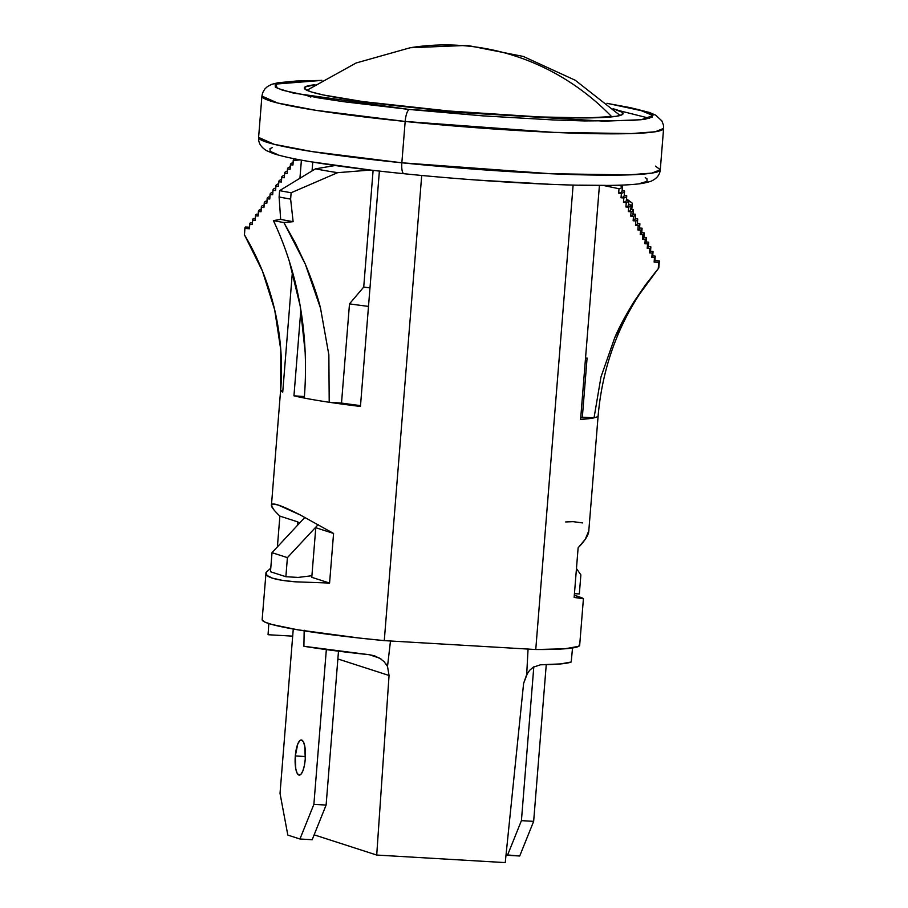 <?xml version="1.0" encoding="UTF-8"?>
<svg xmlns="http://www.w3.org/2000/svg" width="908" height="908" viewBox="0 0 908 908"><rect width="100%" height="100%" fill="white"/><g stroke="black" fill="none" stroke-linecap="round" stroke-linejoin="round"><path stroke-width="1.36" d="M410.144 47.749A243.072 232.664 80.9 0 1 410.212 47.738A243.072 232.664 80.9 0 1 611.867 116.871A243.072 232.664 -99.1 0 0 410.212 47.738L356.072 63.004L306.904 90.301M307.994 96.066L310.786 97.031M315.78 527.707L311.784 577.318L329.581 583.061L333.576 533.45L315.78 527.707L333.576 533.45L329.581 583.061L295.032 581.801C284.817 580.938 277.246 579.713 272.332 578.124C267.406 576.535 265.318 574.639 266.044 572.437L270.777 568.147L266.044 572.437L267.031 575.479L272.332 578.124L281.821 580.257L295.032 581.801L329.581 583.061L311.784 577.318L315.78 527.707M269.824 291.865C279.653 323.884 283.251 356.628 280.629 390.099A159.275 11.373 -175.4 0 0 280.663 390.417L280.788 349.864L274.67 309.776L262.457 271.117L244.434 234.786A264.183 263.399 -17.2 0 1 269.869 291.99A264.183 263.399 -17.2 0 1 280.663 390.417L282.853 390.599L280.663 390.417A159.275 11.373 -175.4 0 0 282.728 392.177L292.421 271.662L282.728 392.177A159.275 11.373 -175.4 0 1 280.663 390.417A159.275 11.373 -175.4 0 1 280.629 390.099A159.275 11.373 -175.4 0 1 280.72 389.782A159.275 11.373 -175.4 0 0 280.629 390.088L271.413 505.688C271.027 503.668 273.285 503.441 278.211 505.03C283.126 506.619 290.526 509.956 300.4 515.04L333.576 533.45L300.4 515.04L278.211 505.03L272.786 504.008L271.413 505.688L273.932 509.853M301.399 160.126L299.935 178.274L301.399 160.126M293.954 395.809L300.854 309.957L293.954 395.809L304.396 396.558L293.954 395.809A159.275 11.373 -175.4 0 0 304.282 398.044A159.275 11.373 -175.4 0 1 293.954 395.809M312.046 170.908L312.749 162.112L312.046 170.908M304.282 398.044A159.275 11.373 -175.4 0 0 329.207 402.267L328.855 354.858L329.207 402.267L341.51 403.073L349.501 303.862A149.037 10.646 4.6 0 0 368.5 306.393A149.037 10.646 -175.4 0 1 349.501 303.862L363.722 287.064L373.109 170.363L363.722 287.064A138.81 9.92 -175.4 0 0 369.987 287.904A138.81 9.92 -175.4 0 1 363.722 287.064L349.501 303.862L341.51 403.073L329.207 402.267L360.442 406.455L379.385 171.079L360.442 406.455A159.275 11.373 -175.4 0 1 329.207 402.267A159.275 11.373 -175.4 0 1 304.282 398.044A321.114 271.583 101.1 0 0 273.399 220.61A212.37 15.175 4.6 0 0 283.886 222.551L293.125 221.677L290.628 199.113L291.139 192.757L337.628 172.668L370.475 170.057M266.044 572.437L262.151 619.676A159.275 11.373 4.6 0 0 384.277 640.628L421.709 175.448L384.277 640.628L535.754 649.526A159.275 11.373 4.6 0 0 579.679 645.225L583.424 598.644L574.14 597.43L578.124 547.819C584.355 541.338 587.873 536.061 588.702 531.986L598.145 415.637A159.275 11.373 -175.4 0 1 594.036 417.828A159.275 11.373 -175.4 0 1 580.598 419.394L599.416 185.459L580.598 419.394L594.036 417.828L600.96 377.024L614.671 337.867L634.022 301.66L658.243 268.7L658.754 262.333L654.123 262.094L654.486 257.645L651.83 257.509L652.194 253.048L649.526 252.912L649.89 248.463L647.211 248.327L647.574 243.877L644.896 243.73L645.248 239.281L642.558 239.144L642.921 234.684L640.219 234.548L640.583 230.099L637.87 229.951L638.222 225.502L635.498 225.366L635.861 220.916L633.126 220.769L633.489 216.32L630.731 216.172L631.094 211.723L628.336 211.575L628.688 207.126L625.918 206.979L626.27 202.529L623.478 202.382L623.841 197.933L621.038 197.785L621.39 193.336L618.666 193.188L619.018 188.739L603.332 185.448L619.018 188.739L618.666 193.188A165.12 11.793 4.6 0 0 622.071 191.134L622.434 186.685A165.12 11.793 -175.4 0 1 619.018 188.739A165.12 11.793 4.6 0 0 622.4 186.344A165.12 11.793 -175.4 0 1 622.434 186.685M579.429 644.498L578.771 646.314L564.924 648.789L535.754 649.526L573.118 185.073L535.754 649.526L384.277 640.628L359.579 638.074L297.733 629.8L272.06 624.511L265.045 622.15L262.208 620.062M574.31 595.228L583.299 598.474M279.88 516.119L297.676 521.862L279.88 516.119L277.394 546.888L279.88 516.119C274.579 511.011 271.764 507.538 271.413 505.688M658.493 268.439C623.194 311.047 603.082 360.124 598.145 415.637A159.275 11.373 -175.4 0 1 594.036 417.828L582.334 417.215A149.037 10.646 4.6 0 1 580.757 417.464A149.037 10.646 4.6 0 0 582.334 417.215L587.09 358.07A149.037 10.646 -175.4 0 1 585.512 358.32A149.037 10.646 4.6 0 0 587.09 358.07L582.334 417.215L594.036 417.828L600.96 377.024L614.671 337.867C618.984 327.674 625.43 315.609 634.022 301.66L645.543 284.783L658.243 268.7A207.887 14.846 4.6 0 0 658.493 268.439A207.887 14.846 4.6 0 0 658.777 267.27M618.042 185.221L622.4 186.344L618.042 185.221M622.071 191.134A165.12 11.793 4.6 0 1 618.666 193.188L621.39 193.336A167.594 11.974 -175.4 0 0 624.5 190.986L622.105 190.805L624.5 190.986A167.594 11.974 -175.4 0 1 624.545 191.338A167.594 11.974 -175.4 0 1 621.39 193.336L621.038 197.785A167.594 11.974 4.6 0 0 624.136 195.447M624.545 191.338L624.182 195.787A167.594 11.974 4.6 0 1 621.038 197.785L623.841 197.933A170.148 12.156 -175.4 0 0 626.69 195.64L624.205 195.447L626.69 195.64A170.148 12.156 -175.4 0 1 626.736 195.992A170.148 12.156 -175.4 0 1 623.841 197.933L623.478 202.382A170.148 12.156 4.6 0 0 626.338 200.089M626.736 195.992L626.372 200.441A170.148 12.156 4.6 0 1 623.478 202.382L626.27 202.529A172.713 12.337 -175.4 0 0 628.881 200.293L626.406 200.101L628.881 200.293A172.713 12.337 -175.4 0 1 628.926 200.645L632.297 203.199L628.926 200.657A172.713 12.337 -175.4 0 1 626.27 202.529L625.918 206.979A172.713 12.337 4.6 0 0 628.563 205.094A172.713 12.337 4.6 0 1 625.918 206.979L628.688 207.126L628.336 211.575A175.267 12.519 4.6 0 0 630.72 209.396M628.597 204.754L631.071 204.947A175.267 12.519 -175.4 0 1 631.117 205.31A175.267 12.519 -175.4 0 1 628.688 207.126A175.267 12.519 -175.4 0 0 631.071 204.947L628.597 204.754M631.117 205.31L630.754 209.759A175.267 12.519 4.6 0 1 628.336 211.575L631.094 211.723A177.832 12.701 -175.4 0 0 633.262 209.6L630.788 209.407L633.262 209.6A177.832 12.701 -175.4 0 1 633.307 209.964A177.832 12.701 -175.4 0 1 631.094 211.723L630.731 216.172A177.832 12.701 4.6 0 0 632.91 214.05M633.307 209.964L632.955 214.413A177.832 12.701 4.6 0 1 630.731 216.172L633.489 216.32A180.386 12.882 -175.4 0 0 635.452 214.243L632.978 214.05L635.452 214.243A180.386 12.882 -175.4 0 1 635.498 214.617A180.386 12.882 -175.4 0 1 633.489 216.32L633.126 220.769A180.386 12.882 4.6 0 0 635.146 219.066L635.498 214.617M635.146 219.066A180.386 12.882 4.6 0 1 633.126 220.769L635.861 220.916A182.939 13.064 -175.4 0 0 637.654 218.896L635.169 218.703L637.654 218.896A182.939 13.064 -175.4 0 1 637.688 219.282A182.939 13.064 -175.4 0 1 635.861 220.916L635.498 225.366A182.939 13.064 4.6 0 0 637.337 223.731L637.688 219.282M637.291 223.357A182.939 13.064 4.6 0 1 635.498 225.366L638.222 225.502A185.504 13.257 -175.4 0 0 639.845 223.55L637.371 223.357L639.845 223.55A185.504 13.257 -175.4 0 1 639.89 223.936A185.504 13.257 -175.4 0 1 638.222 225.502L637.87 229.951A185.504 13.257 4.6 0 0 639.482 227.999M639.89 223.936L639.527 228.385A185.504 13.257 4.6 0 1 637.87 229.951L640.583 230.099A188.058 13.438 -175.4 0 0 642.035 228.203L639.561 228.01L642.035 228.203A188.058 13.438 -175.4 0 1 642.081 228.589A188.058 13.438 -175.4 0 1 640.583 230.099L640.219 234.548A188.058 13.438 4.6 0 0 641.718 233.038A188.058 13.438 4.6 0 1 640.219 234.548L642.921 234.684L642.558 239.144A190.623 13.62 4.6 0 0 643.863 237.306M641.752 232.664L644.226 232.857A190.623 13.62 -175.4 0 1 644.271 233.243A190.623 13.62 -175.4 0 1 642.921 234.684A190.623 13.62 -175.4 0 0 644.226 232.857L641.752 232.664M644.271 233.243L643.908 237.703A190.623 13.62 4.6 0 1 642.558 239.144L645.248 239.281A193.177 13.802 -175.4 0 0 646.417 237.51L643.942 237.317L646.417 237.51A193.177 13.802 -175.4 0 1 646.462 237.907A193.177 13.802 -175.4 0 1 645.248 239.281L644.896 243.73A193.177 13.802 4.6 0 0 646.053 241.959M646.462 237.907L646.099 242.357A193.177 13.802 4.6 0 1 644.896 243.73L647.574 243.877A195.742 13.983 -175.4 0 0 648.607 242.164L646.133 241.959L648.607 242.164A195.742 13.983 -175.4 0 1 648.653 242.561A195.742 13.983 -175.4 0 1 647.574 243.877L647.211 248.327A195.742 13.983 4.6 0 0 648.301 247.01L648.653 242.561M648.301 247.01A195.742 13.983 4.6 0 1 647.211 248.327L649.89 248.463A198.296 14.165 -175.4 0 0 650.798 246.806L648.323 246.613L650.798 246.806A198.296 14.165 -175.4 0 1 650.843 247.214A198.296 14.165 -175.4 0 1 649.89 248.463L649.526 252.912A198.296 14.165 4.6 0 0 650.446 251.266M650.843 247.214L650.491 251.675A198.296 14.165 4.6 0 1 649.526 252.912L652.194 253.048A200.85 14.346 -175.4 0 0 652.988 251.459L650.525 251.266L652.988 251.459A200.85 14.346 -175.4 0 1 653.034 251.879A200.85 14.346 -175.4 0 1 652.194 253.048L651.83 257.509A200.85 14.346 4.6 0 0 652.636 255.908M653.034 251.879L652.682 256.328A200.85 14.346 4.6 0 1 651.83 257.509L654.486 257.645A203.415 14.528 -175.4 0 0 655.179 256.113L652.716 255.92L655.179 256.113A203.415 14.528 -175.4 0 1 655.236 256.533A203.415 14.528 -175.4 0 1 654.486 257.645L654.123 262.094A203.415 14.528 4.6 0 0 654.872 260.982L655.236 256.533M654.872 260.982A203.415 14.528 4.6 0 1 654.123 262.094L658.754 262.333A207.887 14.846 -175.4 0 0 659.287 260.914L654.906 260.573L659.287 260.914A207.887 14.846 -175.4 0 1 659.333 261.345A207.887 14.846 -175.4 0 1 658.754 262.333L658.243 268.7A207.887 14.846 4.6 0 0 658.822 267.701L659.333 261.345M244.434 234.786L244.944 228.43L249.405 228.782L249.768 224.321L252.311 224.526L252.674 220.077L255.227 220.269L255.579 215.82L258.133 216.025L258.485 211.575L261.039 211.768L261.402 207.319L263.944 207.523L264.307 203.063L266.85 203.267L267.213 198.818L269.767 199.011L270.119 194.562L272.672 194.766L273.024 190.305L275.578 190.51L275.941 186.061L278.484 186.254L278.847 181.804L281.401 182.009L281.752 177.559L284.306 177.752L284.658 173.303L287.212 173.507L287.564 169.047L290.117 169.251L290.481 164.802L292.944 164.995L293.295 160.546L300.094 159.887L293.295 160.546A165.12 11.793 -175.4 0 1 293.261 160.205A165.12 11.793 -175.4 0 1 294.669 158.832A165.12 11.793 4.6 0 0 293.295 160.546L292.944 164.995L290.481 164.802A167.594 11.974 -175.4 0 1 290.435 164.45A167.594 11.974 -175.4 0 1 293.068 162.611A167.594 11.974 -175.4 0 0 290.481 164.802L290.117 169.251L287.564 169.047A170.148 12.156 -175.4 0 1 287.53 168.695A170.148 12.156 -175.4 0 1 290.242 166.811A170.148 12.156 -175.4 0 0 287.564 169.047L287.212 173.507L284.658 173.303A172.713 12.337 -175.4 0 1 284.624 172.951A172.713 12.337 -175.4 0 1 287.269 171.067L287.269 171.067A172.713 12.337 -175.4 0 0 284.658 173.303L284.306 177.752L281.752 177.559A175.267 12.519 -175.4 0 1 281.707 177.196A175.267 12.519 -175.4 0 1 284.136 175.369L284.136 175.369A175.267 12.519 -175.4 0 0 281.752 177.559L281.401 182.009L278.847 181.804A177.832 12.701 -175.4 0 1 278.801 181.441A177.832 12.701 -175.4 0 1 281.015 179.682L281.015 179.682A177.832 12.701 -175.4 0 0 278.847 181.804L278.484 186.254L275.941 186.061A180.386 12.882 -175.4 0 1 275.896 185.686A180.386 12.882 -175.4 0 1 277.916 183.995L278.597 184.029L277.916 183.995A180.386 12.882 -175.4 0 0 275.941 186.061L275.578 190.51L273.024 190.305A182.939 13.064 -175.4 0 1 272.99 189.931A182.939 13.064 -175.4 0 1 274.818 188.297L275.68 188.342L274.818 188.297A182.939 13.064 -175.4 0 0 273.024 190.305L272.672 194.766L270.119 194.562A185.504 13.257 -175.4 0 1 270.073 194.176A185.504 13.257 -175.4 0 1 271.742 192.609L272.763 192.666L271.742 192.609A185.504 13.257 -175.4 0 0 270.119 194.562L269.767 199.011L267.213 198.818A188.058 13.438 -175.4 0 1 267.168 198.432A188.058 13.438 -175.4 0 1 268.666 196.923L269.846 196.979L268.666 196.923A188.058 13.438 -175.4 0 0 267.213 198.818L266.85 203.267L264.307 203.063A190.623 13.62 -175.4 0 1 264.262 202.677A190.623 13.62 -175.4 0 1 265.613 201.236L266.941 201.304L265.613 201.236A190.623 13.62 -175.4 0 0 264.307 203.063L263.944 207.523L261.402 207.319A193.177 13.802 -175.4 0 1 261.345 206.922A193.177 13.802 -175.4 0 1 262.56 205.548L264.024 205.617L262.56 205.548A193.177 13.802 -175.4 0 0 261.402 207.319L261.039 211.768L258.485 211.575A195.742 13.983 -175.4 0 1 258.44 211.167A195.742 13.983 -175.4 0 1 259.529 209.862L261.107 209.941L259.529 209.862A195.742 13.983 -175.4 0 0 258.485 211.575L258.133 216.025L255.579 215.82A198.296 14.165 -175.4 0 1 255.534 215.412A198.296 14.165 -175.4 0 1 256.499 214.174L258.19 214.254L256.499 214.174A198.296 14.165 -175.4 0 0 255.579 215.82L255.227 220.269L252.674 220.077A200.85 14.346 -175.4 0 1 252.628 219.657A200.85 14.346 -175.4 0 1 253.48 218.488L255.284 218.578L253.48 218.488A200.85 14.346 -175.4 0 0 252.674 220.077L252.311 224.526L249.768 224.321A203.415 14.528 -175.4 0 1 249.711 223.901A203.415 14.528 -175.4 0 1 250.46 222.801L252.367 222.891L250.46 222.801A203.415 14.528 -175.4 0 0 249.768 224.321L249.405 228.782L244.944 228.43A207.887 14.846 -175.4 0 1 244.899 227.999A207.887 14.846 -175.4 0 1 245.478 227.011L249.45 227.216L245.478 227.011A207.887 14.846 -175.4 0 0 244.944 228.43L244.434 234.786A207.887 14.846 4.6 0 1 244.388 234.355L244.899 227.999M631.798 209.476L632.297 203.199L631.798 209.476M628.381 200.259L626.509 198.841L628.381 200.259M328.855 354.858L320.535 308.266L305.292 264.114L283.886 222.551L293.125 221.677L290.628 199.113L291.139 192.757A207.887 14.846 -175.4 0 1 279.619 190.623L279.108 196.979L280.663 219.384L273.399 220.61A212.37 15.175 4.6 0 0 283.886 222.551L295.338 243.015L305.292 264.114C312.534 281.616 317.618 296.337 320.535 308.266L328.855 354.858M341.51 403.073A149.037 10.646 4.6 0 0 360.51 405.604A149.037 10.646 4.6 0 1 341.51 403.073M273.399 220.61L280.663 219.384A203.937 14.573 4.6 0 0 293.125 221.677A203.937 14.573 -175.4 0 1 280.663 219.384L279.108 196.979A207.887 14.846 4.6 0 0 290.628 199.113A207.887 14.846 -175.4 0 1 279.108 196.979L279.619 190.623L315.451 168.843A167.832 11.986 4.6 0 0 337.628 172.668A167.832 11.986 -175.4 0 1 315.451 168.843L335.177 165.517L315.451 168.843L279.619 190.623A207.887 14.846 4.6 0 0 291.139 192.757M289.277 261.152L300.162 305.848L305.156 352.156M272.99 189.931L272.627 194.38A182.939 13.064 4.6 0 0 272.672 194.766M275.533 190.135A180.386 12.882 4.6 0 0 275.578 190.51A180.386 12.882 4.6 0 1 275.533 190.135L275.896 185.686M278.801 181.441L278.45 185.89A177.832 12.701 4.6 0 0 278.484 186.254M281.707 177.196L281.355 181.645A175.267 12.519 4.6 0 0 281.401 182.009M284.261 177.401A172.713 12.337 4.6 0 0 284.306 177.752A172.713 12.337 4.6 0 1 284.261 177.401L284.624 172.951M287.269 172.815A170.148 12.156 4.6 0 0 287.212 173.507A170.148 12.156 4.6 0 1 287.166 173.156L287.53 168.695M290.435 164.45L290.083 168.911A167.594 11.974 4.6 0 0 290.117 169.251M292.898 164.654A165.12 11.793 4.6 0 0 292.944 164.995A165.12 11.793 4.6 0 1 292.898 164.654L293.261 160.205M249.473 227.953A203.415 14.528 4.6 0 0 249.405 228.782A203.415 14.528 4.6 0 1 249.359 228.362L249.711 223.901M252.379 223.708A200.85 14.346 4.6 0 0 252.311 224.526A200.85 14.346 4.6 0 1 252.265 224.117L252.628 219.657M255.534 215.412L255.171 219.861A198.296 14.165 4.6 0 0 255.227 220.269M258.088 215.616A195.742 13.983 4.6 0 0 258.133 216.025A195.742 13.983 4.6 0 1 258.088 215.616L258.44 211.167M261.107 210.985A193.177 13.802 4.6 0 0 261.039 211.768A193.177 13.802 4.6 0 1 260.993 211.371L261.345 206.922M264.262 202.677L263.899 207.126A190.623 13.62 4.6 0 0 263.944 207.523M266.804 202.881A188.058 13.438 4.6 0 0 266.85 203.267A188.058 13.438 4.6 0 1 266.804 202.881L267.168 198.432M269.824 198.262A185.504 13.257 4.6 0 0 269.767 199.011A185.504 13.257 4.6 0 1 269.721 198.636L270.073 194.176M588.906 530.578L585.263 539.261L578.124 547.819L574.14 597.43L583.333 598.735M582.164 597.907L576.796 596.011M565.707 521.952L573.118 521.657L582.686 522.929M297.676 521.862L299.515 523.133L297.676 521.862L297.393 525.426L297.676 521.862M401.847 162.793L312.204 151.602L274.148 144.304L258.598 137.403A201.497 14.392 4.6 0 0 401.847 162.793L405.172 121.456A201.497 14.392 -175.4 0 1 261.924 96.066L277.473 102.967L315.53 110.265L405.172 121.456A11.509 3.235 -84.2 0 1 409.383 109.482L293.42 93.104L277.235 88.235L275.714 84.092L321.807 80.403L296.36 81.016L282.274 82.356L275.169 84.41L275.306 87.089L282.683 90.289L317.755 97.78L344.098 101.764L409.383 109.482L482.942 115.872L553.574 119.958L584.366 120.934L631.026 120.548L645.111 119.209L652.216 117.155L652.08 114.476L644.703 111.264L630.379 107.655L607.009 103.353L638.767 109.607L652.988 115.543L641.23 119.731L604.172 121.161L409.383 109.482A11.509 3.235 95.8 0 0 405.172 121.456L553.869 132.386L631.469 133.567L655.247 131.762L663.612 128.391A201.497 14.392 -175.4 0 1 405.172 121.456L401.847 162.793A201.497 14.392 4.6 0 0 660.286 169.728L651.921 173.099L628.143 174.904L550.532 173.723L401.847 162.793A11.509 3.235 95.8 0 0 403.958 173.712A11.509 3.235 -84.2 0 1 401.847 162.793M613.082 108.744A159.91 11.429 -175.4 0 1 623.092 113.602A159.91 11.429 -175.4 0 1 417.986 108.097A159.91 11.429 -175.4 0 1 304.294 87.951A159.91 11.429 -175.4 0 1 314.962 84.75L304.997 86.998L305.111 89.256L311.319 91.946L323.384 94.988L363.018 101.605L448.654 110.992L539.352 116.928L587.283 117.915L616.396 116.292L622.389 114.567L622.275 112.308L613.082 108.733M618.768 110.538L649.481 118.29M369.874 169.944L312.579 162.01M277.507 154.53L270.13 151.318L269.994 148.64L272.207 147.663M645.213 177.673L646.916 178.706L647.052 181.384L639.947 183.439M605.352 185.368L579.202 185.164M548.409 184.188L477.778 180.102M655.451 166.107L660.286 169.728L663.612 128.391L663.442 125.054L661.875 120.912L655.792 115.214L649.175 112.365L606.919 103.274M268.053 634.715L268.813 623.546L268.053 634.715L292.682 636.156L268.053 634.715M540.532 664.781L560.667 663.907L571.223 661.989L572.517 647.983L571.223 661.989A153.52 10.964 4.6 0 1 540.532 664.781L533.178 667.221L540.532 664.781M528.07 648.891L526.685 674.61L529.659 670.308L533.178 667.221M390.508 640.798L387.512 666.427L389.055 675.484L376.718 855.052L505.245 862.6L523.61 683.384L526.685 674.61L527.9 652.035M381.292 659.231L374.561 655.826L369.295 654.713L303.896 646.28A153.52 10.964 4.6 0 0 369.295 654.713L379.748 658.187L384.175 661.75L387.512 666.427L390.145 643.942M527.559 673.089L523.61 683.384L505.245 862.6L376.718 855.052L389.055 675.484L337.867 658.958L389.055 675.484L387.512 666.427L385.968 663.896M314.134 834.838L376.718 855.052L314.134 834.838M304.18 630.22L303.896 646.28L304.18 630.22M580.87 574.878L576.455 568.521L580.87 574.878L579.327 593.957L580.87 574.878M574.435 593.662L579.327 593.957L574.435 593.662M311.909 575.729L298.096 577.431L285.872 576.716L270.482 571.745L285.872 576.716L287.405 557.637L272.014 552.666L270.482 571.745L272.014 552.666L287.405 557.637L318.141 524.631L287.405 557.637L285.872 576.716L298.096 577.431L311.909 575.729M304.872 517.378L272.014 552.666L304.872 517.378M305.258 759.156A17.593 5.073 93.4 0 1 299.254 775.114A17.593 5.073 93.4 0 1 295.304 755.944L305.417 756.534L295.304 755.944L295.77 768.781L297.075 773.094L298.88 775.035L300.889 774.32L302.807 771.051L304.339 765.728L305.258 759.156L304.793 746.319L303.488 742.006L301.694 740.065L299.674 740.78L297.756 744.049L295.304 755.944A17.593 5.073 93.4 0 1 301.32 739.986A17.593 5.073 93.4 0 1 305.258 759.156M280.027 793.422L293.261 629.017L280.027 793.422L287.825 835.088L280.027 793.422M312.182 839.718L299.946 839.003L287.825 835.088L299.946 839.003L312.182 839.718L326.108 805.067L313.884 804.352L299.946 839.003L313.884 804.352L326.108 805.067L338.491 651.184L326.108 805.067L312.182 839.718M326.335 649.606L313.884 804.352L326.335 649.606M533.802 666.835L521.419 820.639L533.654 821.354L546.253 664.667L533.654 821.354L521.419 820.639L507.493 855.291L519.716 856.006L533.654 821.354L519.716 856.006L506.051 854.825L507.493 855.291L521.419 820.639L533.802 666.835M620.141 115.498L575.229 80.245L523.314 56.444L467.279 45.4L410.212 47.738M628.926 200.645L628.563 205.106M642.081 228.589L641.718 233.038M321.909 80.335L278.756 82.56L271.753 84.319L267.497 86.521L264.852 88.973L262.639 92.798L261.924 96.066L258.598 137.403C258.19 142.681 260.8 147.073 266.43 150.58L273.047 153.429C280.697 155.994 292.262 158.605 307.767 161.261C333.111 165.608 365.186 169.762 403.981 173.723C476.303 181.135 560.361 185.992 607.418 185.425C623.41 185.289 635.418 184.562 643.466 183.234L650.457 181.475C656.575 178.91 659.844 174.994 660.286 169.728M374.561 655.826L373.948 655.621"/></g></svg>
